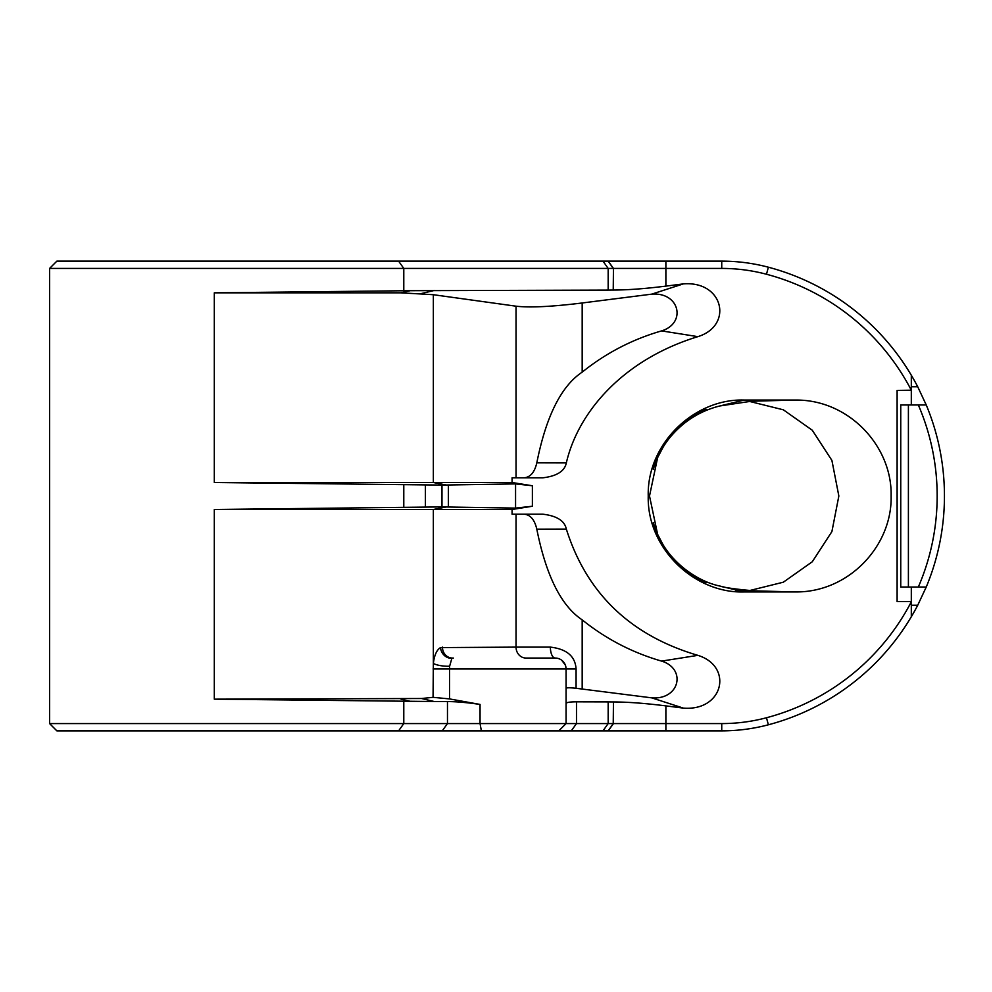 <?xml version="1.0" encoding="UTF-8"?>
<svg xmlns="http://www.w3.org/2000/svg" width="992" height="992" viewBox="0 0 992 992"><rect width="100%" height="100%" fill="white"/><g stroke="black" fill="none" stroke-linecap="round" stroke-linejoin="round"><path stroke-width="1.49" d="M697.884 336.648L661.59 330.894C686.576 323.305 679.867 291.958 651.694 294.153L683.327 283.898C723.602 280.624 733.497 325.599 697.884 336.648C622.48 359.712 577.89 412.697 566.333 462.917C564.659 471.163 556.859 476.123 542.934 477.797L512.07 477.797L512.07 482.509L532.382 485.758L532.382 506.242L515.567 508.102L441.973 506.924L441.973 485.076L214.309 482.509L433.355 482.509L433.355 294.711L401.053 292.838L410.204 290.693L608.17 290.098L608.17 268.423L613.23 268.423L608.195 261.132L721.742 261.132A182.069 182.069 0 0 1 768.366 267.208A236.679 236.679 0 0 1 917.724 386.756L926.243 404.972A236.679 236.679 0 0 1 926.243 587.028L917.724 605.244A236.679 236.679 0 0 1 768.366 724.792A182.069 182.069 0 0 1 721.742 730.868L56.879 730.868L49.6 723.577L566.072 723.577L566.072 668.955A10.924 10.924 0 0 0 555.148 658.043L555.148 658.043A10.924 4.774 90 0 1 550.374 647.119C566.705 649.004 575.273 656.295 576.079 668.955L576.079 688.274C569.854 687.605 566.519 687.63 566.072 688.336M608.17 290.098L613.23 290.048L613.453 268.423L608.22 261.132L56.879 261.132L49.6 268.423L49.6 723.577M613.23 290.048L613.453 268.423L721.742 268.423A174.778 174.778 0 0 1 766.494 274.251A229.4 229.4 0 0 1 911.313 390.203L897.115 390.402L897.115 601.598L911.313 601.598L911.313 587.028M749.766 590.513L783.345 582.192L812.287 561.757L831.904 531.588L838.848 496L831.904 460.412L812.287 430.243L783.345 409.808L749.766 401.487M744.174 400.061L719.894 405.951C706.887 409.175 695.181 414.842 684.79 422.952C675.453 430.454 668.174 438.638 662.929 447.504L657.622 457.634L649.5 496L657.622 534.366L663.003 544.633C675.986 566.209 699.571 581.895 719.894 586.049L744.174 591.939C694.4 593.6 646.858 548.266 648.235 496C646.858 443.734 694.4 398.4 744.174 400.061L795.175 400.061C848.854 399.292 892.354 446.363 891.114 496C892.354 545.637 848.854 592.708 795.175 591.939L744.174 591.939M683.327 283.898L665.88 286.118C645.432 288.684 627.961 289.999 613.453 290.048M768.366 724.792L766.494 717.749A229.4 229.4 0 0 0 911.313 601.797L911.313 601.598M766.494 717.749A174.778 174.778 0 0 1 721.742 723.577L566.072 723.577L558.794 730.868L566.072 723.577M665.88 730.868L665.88 705.882L683.327 708.102C723.614 711.376 733.497 666.388 697.884 655.352C630.503 635.5 586.656 593.414 566.333 529.083C564.659 520.837 556.859 515.877 542.934 514.203L512.07 514.203L512.07 509.491L532.382 506.242M441.973 485.076L515.567 483.898L532.382 485.758M446.524 506.937L433.355 509.491L512.07 509.491M446.524 485.063L433.355 482.509L512.07 482.509M433.355 294.711L516.038 306.193C529.778 307.78 551.825 306.714 582.18 302.982L651.694 294.153M433.058 697.326L449.525 698.914L480.054 704.432C467.517 702.584 456.655 701.629 447.466 701.555L434.236 701.53L421.55 698.504L433.058 697.326L433.355 663.412C434.36 655.166 436.74 649.884 440.51 647.59L516.038 647.119L516.038 514.203M441.973 506.924L214.309 509.491L214.309 699.162L421.55 698.504M425.419 485.076L425.419 506.924M602.975 261.132L608.17 268.423L49.6 268.423M410.204 290.693L214.309 292.838L214.309 482.509M434.236 701.53L214.309 699.162M602.975 730.868L608.17 723.577L608.17 701.902L576.488 701.828C569.644 701.84 566.172 702.435 566.072 703.626M565.638 665.905L566.072 668.955L449.525 668.955L449.636 666.19A10.924 2.579 6.4 0 1 433.355 663.412L433.355 509.491L214.309 509.491M706.155 409.299A94.674 94.674 0 0 0 653.319 469.402M653.319 522.598A94.674 94.674 0 0 0 706.155 582.701M735.866 590.314A94.674 94.674 0 0 0 745.538 590.662M911.313 375.224L911.313 390.203M911.313 601.797L911.313 616.776M911.313 404.972L911.313 390.402M608.22 730.868L613.453 723.577L613.453 701.952L613.23 723.577L608.195 730.868M608.17 701.902L613.23 701.952M421.55 293.496L434.236 290.47M661.59 330.894C632.313 339.351 605.852 353.102 582.18 372.149C561.199 386.099 546.071 416.342 536.808 462.842L566.333 462.917M524.222 477.797C530.447 477.189 534.638 472.204 536.808 462.842M566.333 529.083L536.808 529.158C546.071 575.658 561.199 605.901 582.18 619.851C605.852 638.898 632.313 652.649 661.59 661.106L697.884 655.352M576.079 688.274L651.694 697.847C679.867 700.042 686.576 668.695 661.59 661.106M536.808 529.158C534.638 519.796 530.447 514.811 524.222 514.203M576.079 668.955L566.072 668.955A10.924 10.924 0 0 0 555.148 658.043L525.958 658.043A10.924 9.92 90 0 1 516.038 647.119L550.374 647.119M556.041 658.08L556.909 658.18M557.764 658.353L558.583 658.589M561.683 660.213L565.39 665.173M665.88 705.882C645.432 703.316 627.961 702.001 613.453 701.952M410.204 701.307L401.053 699.162M214.309 292.838L401.053 292.838M449.636 666.19L451.881 658.279A10.924 9.722 64.1 0 1 440.51 647.59M453.332 658.043A10.924 7.043 -90 0 0 451.881 658.279L452.364 658.043A10.924 9.92 90 0 1 442.444 647.119M926.243 587.028L908.399 587.028L908.399 404.972L926.243 404.972A236.679 236.679 0 0 1 926.243 587.028M908.399 587.028L900.748 587.028L900.748 404.972L908.399 404.972M721.742 261.132L721.742 268.423M665.88 261.132L665.88 286.118M768.366 267.208L766.494 274.251M754.986 401.128L795.175 400.061M754.986 590.872L795.175 591.939M515.567 483.898L515.567 508.102M448.384 506.949L448.384 485.051M516.038 477.797L516.038 306.193M403.781 484.58L403.781 507.42M398.586 261.132L403.781 268.423L403.781 290.755M403.781 701.245L403.781 723.577L398.586 730.868M447.466 701.555L447.466 723.577L442.258 730.868M571.28 730.868L576.488 723.577L576.488 701.828M911.313 386.756L917.724 386.756M917.724 605.244L911.313 605.244M721.742 730.868L721.742 723.577M582.18 372.149L582.18 302.982M582.18 689.018L582.18 619.851M449.525 698.914L449.525 668.955L433.058 668.955M480.054 704.432L480.054 723.577L481.368 730.868M651.694 697.847L683.327 708.102M918.332 587.028A229.4 229.4 0 0 0 918.332 404.972M719.894 405.951L749.431 401.512L762.228 400.768M762.228 591.232C764.162 591.852 727.793 588.963 719.894 586.049"/></g></svg>
